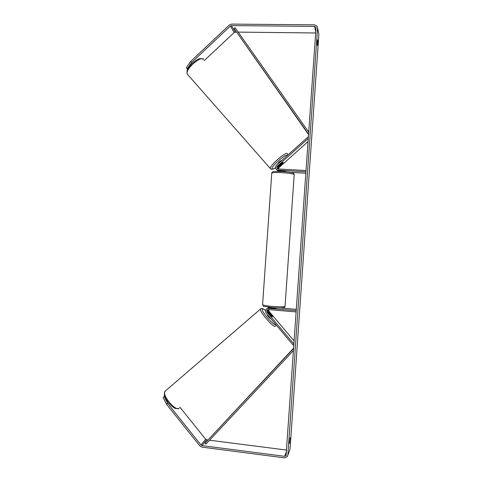 <?xml version="1.0" encoding="UTF-8"?>
<svg xmlns="http://www.w3.org/2000/svg" width="482" height="482" viewBox="0 0 482 482"><rect width="100%" height="100%" fill="white"/><g stroke="black" fill="none" stroke-linecap="round" stroke-linejoin="round"><path stroke-width="0.72" d="M267.859 309.577L267.787 311.993L271.529 316.409L272.463 316.987L272.24 316.234L269.89 313.457L269.161 313.089L269.36 313.842M293.99 344.503L293.219 345.16L266.227 313.228C264.967 311.107 265.395 309.48 267.522 308.329L296.346 310.637M275.397 307.932L276.15 308.149L274.873 308.293L269.336 307.805L267.185 308.468M294.014 344.136L267.185 312.402C266.45 311.173 266.697 310.227 267.926 309.552L296.255 311.92M268.347 307.721L269.131 307.263M294.225 341.081L268.944 311.203L268.613 309.462M268.125 307.944L267.522 308.329L268.685 307.588L271.119 307.552M280.663 307.968L296.436 309.36M272.149 316.126L268.353 311.607L268.203 309.48M267.293 314.698L267.245 314.74C267.98 316.481 269.089 317.771 270.565 318.608L270.571 318.608M271.643 316.517L269.372 313.83M289.405 443.41L290.122 437.752L289.405 443.41M317.216 41.675L317.397 45.537L317.716 40.982L317.469 39.831L317.216 41.675M187.673 69.288L186.293 67.775L190.655 61.455L191.601 62.527L230.354 26.04L231.432 25.606L314.565 26.383L315.849 27.161L316.011 27.944L286.031 455.743L284.657 456.321L202.006 445.609L201 445.031L167.652 403.374L166.561 404.314L163.121 397.463L164.205 396.529L167.652 403.374M190.655 61.455L229.384 24.962L231.535 24.1L314.674 24.841L317.252 26.408L317.56 27.956L287.85 455.171L287.308 456.701L284.549 457.876L201.904 447.121L199.885 445.964L166.561 404.314M318.572 33.005L318.873 34.511L290.05 448.995L287.85 455.171M164.705 396.156L164.205 396.529M207.73 439.988L205.681 439.289L179.804 407.067M204.127 60.708L234.168 32.493L236.331 32.089M238.198 32.107L315.656 32.975M286.645 450.074L209.543 440.217M191.601 62.527L187.239 68.842M317.277 40.976L317.716 40.982M289.369 442.271L289.803 442.325M277.62 168.923L277.927 166.585L282.241 162.729L283.241 162.307L282.916 163.037L280.211 165.459L279.433 165.712L279.735 164.971M284.892 171.676L285.669 171.562L284.428 171.218L278.873 170.941L276.758 169.899M308.353 138.021L307.679 137.268L276.554 165.115C275.035 166.995 275.21 168.652 277.078 170.098L306.004 171.821M308.323 138.388L277.385 166.061C276.499 167.152 276.602 168.116 277.68 168.959L306.088 170.538M308.106 141.539L278.958 167.591L278.373 169.164M277.807 170.857L278.391 171.387M290.923 172.442L305.907 173.195M277.06 170.086L278.126 171.062L279.313 171.399M282.717 163.241L278.427 167.073L277.951 169.08M281.139 171.056L284.742 171.261M271.595 308.004L275.192 308.293M277.813 163.862L277.771 163.808C278.729 162.169 280.006 161.048 281.59 160.44M282.374 162.645L279.747 164.989M308.588 134.617L234.071 28.456L235.083 27.697L308.757 132.17M308.601 134.466L308.227 133.671L308.679 133.351M234.071 28.456L308.227 133.671M293.743 348.01L205.025 443.187L205.928 444.085L293.58 350.402M293.737 348.137L293.261 348.841L293.659 349.221M205.025 443.187L293.261 348.841M269.336 307.805L268.739 308.191M267.787 311.993L267.185 312.402M268.944 311.203L268.353 311.607M179.214 408.206C175.791 412.032 161.452 394.806 165.085 391.251L165.525 390.872M260.72 308.787L260.515 308.974C258.768 310.914 273.8 328.393 275.318 326.163M275.535 324.235L275.439 324.374C273.981 326.362 260.021 309.824 262.425 308.974C262.901 308.739 263.937 309.287 265.534 310.625M318.873 34.511L317.56 27.956M205.681 439.289L201 445.031M206.664 439.849L202.006 445.609M286.573 451.134L284.657 456.321M315.734 31.89L314.565 26.383M235.216 32.077L231.432 25.606M234.168 32.493L230.354 26.04M278.873 170.941L278.343 170.441M277.927 166.585L277.385 166.061M278.958 167.591L278.427 167.073M262.594 304.51L262.582 304.72C263.449 305.323 266.691 305.889 272.306 306.425C280.458 307.028 284.705 306.962 285.049 306.209L294.201 174.713C293.972 173.863 289.784 173.171 281.633 172.64C275.999 172.399 272.716 172.538 271.764 173.056L271.752 173.279M203.699 59.431C200.849 55.069 184.232 70.149 187.377 74.228L187.769 74.668M270.492 168.808L270.318 168.592C268.805 166.362 286.145 151.107 287.338 153.625M287.272 155.523L287.212 155.409C286.049 153.149 269.944 167.573 272.197 168.845C272.637 169.17 273.746 168.784 275.517 167.694M269.185 307.269L268.685 307.588M265.546 310.589C263.75 308.92 262.25 308.257 261.057 308.588L165.085 391.251C163.006 395.602 165.597 398.132 168.079 402.247L171.996 406.35C174.273 407.658 174.231 409.158 179.009 408.356M275.656 325.687L275.867 324.627M286.302 454.99L286.031 455.743M316.011 27.932L315.849 27.161M277.62 170.592L277.078 170.098M278.482 171.387L278.126 171.062M285.031 306.419C284.808 307.203 284.422 307.612 283.868 307.655C281.56 308.082 277.728 308.064 272.372 307.606C258.714 305.516 264.847 306.739 262.582 304.72L271.764 173.056C272.408 171.375 272.011 171.478 281.856 171.49C288.712 171.779 294.05 173.014 293.538 173.267L294.219 174.484M280.608 171.435L280.638 171.026M271.095 307.956L271.125 307.486M287.615 154.162L287.682 155.162M275.517 167.73C273.451 169.146 271.866 169.58 270.764 169.025L187.377 74.228C185.901 69.667 188.787 67.486 191.8 63.769L196.234 60.244C198.717 59.262 198.741 57.78 203.5 59.232"/></g></svg>
